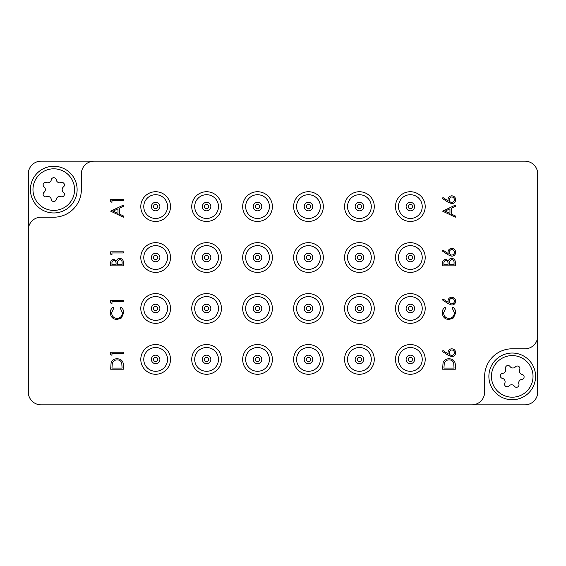 <?xml version="1.0" encoding="UTF-8"?>
<svg xmlns="http://www.w3.org/2000/svg" width="566" height="566" viewBox="0 0 566 566"><rect width="100%" height="100%" fill="white"/><g stroke="black" fill="none" stroke-linecap="round" stroke-linejoin="round"><path stroke-width="0.85" d="M471.903 404.832L41.035 404.832A12.735 12.735 0 0 1 28.3 392.097L28.3 173.904A12.735 12.735 0 0 1 41.035 161.169L524.965 161.169A12.735 12.735 0 0 1 537.7 173.904L537.7 392.097A12.735 12.735 0 0 1 524.965 404.832L471.903 404.832A12.735 12.735 0 0 0 484.637 392.097L484.637 376.39A27.593 27.593 0 0 1 512.23 348.798L524.965 348.798A12.735 12.735 0 0 0 537.7 336.062M94.097 161.169A12.735 12.735 0 0 0 81.362 173.904L81.362 189.61A27.593 27.593 0 0 1 53.77 217.203L41.035 217.203A12.735 12.735 0 0 0 28.3 229.938M110.653 211.16L123.388 205.118L123.388 206.364L119.306 208.246L119.306 214.019L123.388 215.957L123.388 217.203L110.653 211.16M113.136 211.09L117.997 213.396L117.997 208.847L113.136 211.09M448.095 303.617L442.287 299.817L442.98 298.94L448.123 302.301L448.003 300.985C448.201 298.671 449.461 297.412 451.774 297.207C454.18 297.426 455.481 298.756 455.672 301.183C455.46 303.546 454.165 304.833 451.795 305.039L448.095 303.617M449.305 301.225C449.397 302.845 450.239 303.737 451.845 303.9C453.437 303.68 454.279 302.76 454.371 301.126C454.272 299.492 453.43 298.565 451.845 298.346C450.225 298.586 449.383 299.548 449.305 301.225M442.287 312.722C442.272 310.43 443.164 308.576 444.947 307.161L445.711 308.166L443.588 312.793C443.829 316.203 445.626 318.085 448.994 318.432C452.39 318.071 454.18 316.168 454.371 312.715L452.248 308.166L453.005 307.161C454.781 308.576 455.672 310.423 455.672 312.708L453.444 317.958L448.909 319.571C444.777 319.167 442.57 316.889 442.287 312.722M448.095 254.799L442.287 251L442.98 250.122L448.123 253.483L448.003 252.167C448.201 249.854 449.461 248.594 451.774 248.389C454.18 248.608 455.481 249.939 455.672 252.365C455.46 254.728 454.165 256.016 451.795 256.221L448.095 254.799M449.305 252.408C449.397 254.028 450.239 254.919 451.845 255.082C453.437 254.863 454.279 253.943 454.371 252.309C454.272 250.674 453.43 249.748 451.845 249.528C450.225 249.769 449.383 250.731 449.305 252.408M455.347 265.857L442.612 265.857L442.612 263.374C442.471 261.004 443.518 259.66 445.767 259.327L448.477 260.799C449.008 259.235 450.097 258.421 451.732 258.344C454.081 258.641 455.283 259.999 455.347 262.412L455.347 265.857M443.921 264.711L448.003 264.711L448.003 263.947C448.23 262.051 447.494 260.891 445.789 260.466C444.409 260.742 443.786 261.641 443.921 263.162L443.921 264.711M449.305 264.711L454.038 264.711L454.038 263.084C454.265 261.131 453.493 259.935 451.732 259.49L449.454 261.577L449.305 264.711M448.095 202.225L442.287 198.425L442.98 197.548L448.123 200.909L448.003 199.593C448.201 197.279 449.461 196.02 451.774 195.815C454.18 196.034 455.481 197.364 455.672 199.791C455.46 202.161 454.165 203.442 451.795 203.654L448.095 202.225M449.305 199.833C449.397 201.454 450.239 202.345 451.845 202.508C453.437 202.295 454.279 201.369 454.371 199.734C454.272 198.1 453.43 197.173 451.845 196.954C450.225 197.201 449.383 198.157 449.305 199.833M110.328 312.722C110.313 310.43 111.205 308.576 112.988 307.161L113.752 308.166L111.629 312.793C111.87 316.203 113.667 318.085 117.035 318.432C120.431 318.071 122.221 316.168 122.412 312.715L120.289 308.166L121.046 307.161C122.822 308.576 123.713 310.423 123.713 312.708L121.485 317.958L116.95 319.571C112.818 319.167 110.611 316.889 110.328 312.722M111.962 355.328L110.653 354.578L110.653 352.229L123.388 352.229L123.388 353.368L111.962 353.368L111.962 355.328M111.962 202.345L110.653 201.595L110.653 199.246L123.388 199.246L123.388 200.385L111.962 200.385L111.962 202.345M442.612 211.16L455.347 205.118L455.347 206.364L451.265 208.246L451.265 214.019L455.347 215.957L455.347 217.203L442.612 211.16M445.095 211.09L449.956 213.396L449.956 208.847L445.095 211.09M448.095 355.207L442.287 351.408L442.98 350.531L448.123 353.892L448.003 352.576C448.201 350.262 449.461 349.003 451.774 348.798C454.18 349.017 455.481 350.347 455.672 352.781C455.46 355.144 454.165 356.424 451.795 356.637L448.095 355.207M449.305 352.816C449.397 354.436 450.239 355.328 451.845 355.49C453.437 355.278 454.279 354.351 454.371 352.717C454.272 351.083 453.43 350.156 451.845 349.944C450.225 350.184 449.383 351.139 449.305 352.816M455.347 365.261L455.347 369.209L442.612 369.209L443.072 362.594C444.232 360.011 446.256 358.731 449.142 358.759C453.239 359 455.305 361.165 455.347 365.261M454.038 368.063L453.72 362.962C452.899 360.917 451.371 359.898 449.135 359.898C446.73 359.912 445.109 361.03 444.275 363.252L443.921 368.063L454.038 368.063M111.962 254.919L110.653 254.169L110.653 251.813L123.388 251.813L123.388 252.96L111.962 252.96L111.962 254.919M123.388 265.857L110.653 265.857L110.653 263.374C110.511 261.004 111.559 259.66 113.808 259.327L116.518 260.799C117.049 259.235 118.138 258.421 119.773 258.344C122.122 258.641 123.324 259.999 123.388 262.412L123.388 265.857M111.962 264.711L116.044 264.711L116.044 263.947C116.271 262.051 115.535 260.891 113.83 260.466C112.45 260.742 111.827 261.641 111.962 263.162L111.962 264.711M117.346 264.711L122.079 264.711L122.079 263.084C122.306 261.131 121.534 259.935 119.773 259.49L117.495 261.577L117.346 264.711M111.962 303.737L110.653 302.987L110.653 300.631L123.388 300.631L123.388 301.777L111.962 301.777L111.962 303.737M123.388 365.261L123.388 369.209L110.653 369.209L111.113 362.594C112.273 360.011 114.297 358.731 117.183 358.759C121.28 359 123.346 361.165 123.388 365.261M122.079 368.063L121.761 362.962C120.94 360.917 119.412 359.898 117.176 359.898C114.771 359.912 113.15 361.03 112.316 363.252L111.962 368.063L122.079 368.063M155.65 208.713A2.123 2.123 0 0 0 157.773 206.59A2.123 2.123 0 0 0 155.65 204.468A2.123 2.123 0 0 0 153.528 206.59A2.123 2.123 0 0 0 155.65 208.713M155.65 191.733A14.857 14.857 0 0 1 170.507 206.59A14.857 14.857 0 0 1 155.65 221.448A14.857 14.857 0 0 1 140.792 206.59A14.857 14.857 0 0 1 155.65 191.733M155.65 194.704A11.886 11.886 0 0 0 143.764 206.59A11.886 11.886 0 0 0 155.65 218.476A11.886 11.886 0 0 0 167.536 206.59A11.886 11.886 0 0 0 155.65 194.704M155.65 202.345A4.245 4.245 0 0 0 151.405 206.59A4.245 4.245 0 0 0 155.65 210.835A4.245 4.245 0 0 0 159.895 206.59A4.245 4.245 0 0 0 155.65 202.345M155.65 259.653A2.123 2.123 0 0 0 157.773 257.53A2.123 2.123 0 0 0 155.65 255.407A2.123 2.123 0 0 0 153.528 257.53A2.123 2.123 0 0 0 155.65 259.653M155.65 242.673A14.857 14.857 0 0 1 170.507 257.53A14.857 14.857 0 0 1 155.65 272.387A14.857 14.857 0 0 1 140.792 257.53A14.857 14.857 0 0 1 155.65 242.673M155.65 245.644A11.886 11.886 0 0 0 143.764 257.53A11.886 11.886 0 0 0 155.65 269.416A11.886 11.886 0 0 0 167.536 257.53A11.886 11.886 0 0 0 155.65 245.644M155.65 253.285A4.245 4.245 0 0 0 151.405 257.53A4.245 4.245 0 0 0 155.65 261.775A4.245 4.245 0 0 0 159.895 257.53A4.245 4.245 0 0 0 155.65 253.285M155.65 310.593A2.123 2.123 0 0 0 157.773 308.47A2.123 2.123 0 0 0 155.65 306.348A2.123 2.123 0 0 0 153.528 308.47A2.123 2.123 0 0 0 155.65 310.593M155.65 293.613A14.857 14.857 0 0 1 170.507 308.47A14.857 14.857 0 0 1 155.65 323.327A14.857 14.857 0 0 1 140.792 308.47A14.857 14.857 0 0 1 155.65 293.613M155.65 296.584A11.886 11.886 0 0 0 143.764 308.47A11.886 11.886 0 0 0 155.65 320.356A11.886 11.886 0 0 0 167.536 308.47A11.886 11.886 0 0 0 155.65 296.584M155.65 304.225A4.245 4.245 0 0 0 151.405 308.47A4.245 4.245 0 0 0 155.65 312.715A4.245 4.245 0 0 0 159.895 308.47A4.245 4.245 0 0 0 155.65 304.225M155.65 361.533A2.123 2.123 0 0 0 157.773 359.41A2.123 2.123 0 0 0 155.65 357.288A2.123 2.123 0 0 0 153.528 359.41A2.123 2.123 0 0 0 155.65 361.533M155.65 344.553A14.857 14.857 0 0 1 170.507 359.41A14.857 14.857 0 0 1 155.65 374.267A14.857 14.857 0 0 1 140.792 359.41A14.857 14.857 0 0 1 155.65 344.553M155.65 347.524A11.886 11.886 0 0 0 143.764 359.41A11.886 11.886 0 0 0 155.65 371.296A11.886 11.886 0 0 0 167.536 359.41A11.886 11.886 0 0 0 155.65 347.524M155.65 355.165A4.245 4.245 0 0 0 151.405 359.41A4.245 4.245 0 0 0 155.65 363.655A4.245 4.245 0 0 0 159.895 359.41A4.245 4.245 0 0 0 155.65 355.165M206.59 208.713A2.123 2.123 0 0 0 208.713 206.59A2.123 2.123 0 0 0 206.59 204.468A2.123 2.123 0 0 0 204.468 206.59A2.123 2.123 0 0 0 206.59 208.713M206.59 191.733A14.857 14.857 0 0 1 221.448 206.59A14.857 14.857 0 0 1 206.59 221.448A14.857 14.857 0 0 1 191.733 206.59A14.857 14.857 0 0 1 206.59 191.733M206.59 194.704A11.886 11.886 0 0 0 194.704 206.59A11.886 11.886 0 0 0 206.59 218.476A11.886 11.886 0 0 0 218.476 206.59A11.886 11.886 0 0 0 206.59 194.704M206.59 202.345A4.245 4.245 0 0 0 202.345 206.59A4.245 4.245 0 0 0 206.59 210.835A4.245 4.245 0 0 0 210.835 206.59A4.245 4.245 0 0 0 206.59 202.345M206.59 259.653A2.123 2.123 0 0 0 208.713 257.53A2.123 2.123 0 0 0 206.59 255.407A2.123 2.123 0 0 0 204.468 257.53A2.123 2.123 0 0 0 206.59 259.653M206.59 242.673A14.857 14.857 0 0 1 221.448 257.53A14.857 14.857 0 0 1 206.59 272.387A14.857 14.857 0 0 1 191.733 257.53A14.857 14.857 0 0 1 206.59 242.673M206.59 245.644A11.886 11.886 0 0 0 194.704 257.53A11.886 11.886 0 0 0 206.59 269.416A11.886 11.886 0 0 0 218.476 257.53A11.886 11.886 0 0 0 206.59 245.644M206.59 253.285A4.245 4.245 0 0 0 202.345 257.53A4.245 4.245 0 0 0 206.59 261.775A4.245 4.245 0 0 0 210.835 257.53A4.245 4.245 0 0 0 206.59 253.285M206.59 310.593A2.123 2.123 0 0 0 208.713 308.47A2.123 2.123 0 0 0 206.59 306.348A2.123 2.123 0 0 0 204.468 308.47A2.123 2.123 0 0 0 206.59 310.593M206.59 293.613A14.857 14.857 0 0 1 221.448 308.47A14.857 14.857 0 0 1 206.59 323.327A14.857 14.857 0 0 1 191.733 308.47A14.857 14.857 0 0 1 206.59 293.613M206.59 296.584A11.886 11.886 0 0 0 194.704 308.47A11.886 11.886 0 0 0 206.59 320.356A11.886 11.886 0 0 0 218.476 308.47A11.886 11.886 0 0 0 206.59 296.584M206.59 304.225A4.245 4.245 0 0 0 202.345 308.47A4.245 4.245 0 0 0 206.59 312.715A4.245 4.245 0 0 0 210.835 308.47A4.245 4.245 0 0 0 206.59 304.225M206.59 361.533A2.123 2.123 0 0 0 208.713 359.41A2.123 2.123 0 0 0 206.59 357.288A2.123 2.123 0 0 0 204.468 359.41A2.123 2.123 0 0 0 206.59 361.533M206.59 344.553A14.857 14.857 0 0 1 221.448 359.41A14.857 14.857 0 0 1 206.59 374.267A14.857 14.857 0 0 1 191.733 359.41A14.857 14.857 0 0 1 206.59 344.553M206.59 347.524A11.886 11.886 0 0 0 194.704 359.41A11.886 11.886 0 0 0 206.59 371.296A11.886 11.886 0 0 0 218.476 359.41A11.886 11.886 0 0 0 206.59 347.524M206.59 355.165A4.245 4.245 0 0 0 202.345 359.41A4.245 4.245 0 0 0 206.59 363.655A4.245 4.245 0 0 0 210.835 359.41A4.245 4.245 0 0 0 206.59 355.165M257.53 208.713A2.123 2.123 0 0 0 259.653 206.59A2.123 2.123 0 0 0 257.53 204.468A2.123 2.123 0 0 0 255.407 206.59A2.123 2.123 0 0 0 257.53 208.713M257.53 191.733A14.857 14.857 0 0 1 272.387 206.59A14.857 14.857 0 0 1 257.53 221.448A14.857 14.857 0 0 1 242.673 206.59A14.857 14.857 0 0 1 257.53 191.733M257.53 194.704A11.886 11.886 0 0 0 245.644 206.59A11.886 11.886 0 0 0 257.53 218.476A11.886 11.886 0 0 0 269.416 206.59A11.886 11.886 0 0 0 257.53 194.704M257.53 202.345A4.245 4.245 0 0 0 253.285 206.59A4.245 4.245 0 0 0 257.53 210.835A4.245 4.245 0 0 0 261.775 206.59A4.245 4.245 0 0 0 257.53 202.345M257.53 259.653A2.123 2.123 0 0 0 259.653 257.53A2.123 2.123 0 0 0 257.53 255.407A2.123 2.123 0 0 0 255.407 257.53A2.123 2.123 0 0 0 257.53 259.653M257.53 242.673A14.857 14.857 0 0 1 272.387 257.53A14.857 14.857 0 0 1 257.53 272.387A14.857 14.857 0 0 1 242.673 257.53A14.857 14.857 0 0 1 257.53 242.673M257.53 245.644A11.886 11.886 0 0 0 245.644 257.53A11.886 11.886 0 0 0 257.53 269.416A11.886 11.886 0 0 0 269.416 257.53A11.886 11.886 0 0 0 257.53 245.644M257.53 253.285A4.245 4.245 0 0 0 253.285 257.53A4.245 4.245 0 0 0 257.53 261.775A4.245 4.245 0 0 0 261.775 257.53A4.245 4.245 0 0 0 257.53 253.285M257.53 310.593A2.123 2.123 0 0 0 259.653 308.47A2.123 2.123 0 0 0 257.53 306.348A2.123 2.123 0 0 0 255.407 308.47A2.123 2.123 0 0 0 257.53 310.593M257.53 293.613A14.857 14.857 0 0 1 272.387 308.47A14.857 14.857 0 0 1 257.53 323.327A14.857 14.857 0 0 1 242.673 308.47A14.857 14.857 0 0 1 257.53 293.613M257.53 296.584A11.886 11.886 0 0 0 245.644 308.47A11.886 11.886 0 0 0 257.53 320.356A11.886 11.886 0 0 0 269.416 308.47A11.886 11.886 0 0 0 257.53 296.584M257.53 304.225A4.245 4.245 0 0 0 253.285 308.47A4.245 4.245 0 0 0 257.53 312.715A4.245 4.245 0 0 0 261.775 308.47A4.245 4.245 0 0 0 257.53 304.225M257.53 361.533A2.123 2.123 0 0 0 259.653 359.41A2.123 2.123 0 0 0 257.53 357.288A2.123 2.123 0 0 0 255.407 359.41A2.123 2.123 0 0 0 257.53 361.533M257.53 344.553A14.857 14.857 0 0 1 272.387 359.41A14.857 14.857 0 0 1 257.53 374.267A14.857 14.857 0 0 1 242.673 359.41A14.857 14.857 0 0 1 257.53 344.553M257.53 347.524A11.886 11.886 0 0 0 245.644 359.41A11.886 11.886 0 0 0 257.53 371.296A11.886 11.886 0 0 0 269.416 359.41A11.886 11.886 0 0 0 257.53 347.524M257.53 355.165A4.245 4.245 0 0 0 253.285 359.41A4.245 4.245 0 0 0 257.53 363.655A4.245 4.245 0 0 0 261.775 359.41A4.245 4.245 0 0 0 257.53 355.165M308.47 208.713A2.123 2.123 0 0 0 310.593 206.59A2.123 2.123 0 0 0 308.47 204.468A2.123 2.123 0 0 0 306.348 206.59A2.123 2.123 0 0 0 308.47 208.713M308.47 191.733A14.857 14.857 0 0 1 323.327 206.59A14.857 14.857 0 0 1 308.47 221.448A14.857 14.857 0 0 1 293.613 206.59A14.857 14.857 0 0 1 308.47 191.733M308.47 194.704A11.886 11.886 0 0 0 296.584 206.59A11.886 11.886 0 0 0 308.47 218.476A11.886 11.886 0 0 0 320.356 206.59A11.886 11.886 0 0 0 308.47 194.704M308.47 202.345A4.245 4.245 0 0 0 304.225 206.59A4.245 4.245 0 0 0 308.47 210.835A4.245 4.245 0 0 0 312.715 206.59A4.245 4.245 0 0 0 308.47 202.345M308.47 259.653A2.123 2.123 0 0 0 310.593 257.53A2.123 2.123 0 0 0 308.47 255.407A2.123 2.123 0 0 0 306.348 257.53A2.123 2.123 0 0 0 308.47 259.653M308.47 242.673A14.857 14.857 0 0 1 323.327 257.53A14.857 14.857 0 0 1 308.47 272.387A14.857 14.857 0 0 1 293.613 257.53A14.857 14.857 0 0 1 308.47 242.673M308.47 245.644A11.886 11.886 0 0 0 296.584 257.53A11.886 11.886 0 0 0 308.47 269.416A11.886 11.886 0 0 0 320.356 257.53A11.886 11.886 0 0 0 308.47 245.644M308.47 253.285A4.245 4.245 0 0 0 304.225 257.53A4.245 4.245 0 0 0 308.47 261.775A4.245 4.245 0 0 0 312.715 257.53A4.245 4.245 0 0 0 308.47 253.285M308.47 310.593A2.123 2.123 0 0 0 310.593 308.47A2.123 2.123 0 0 0 308.47 306.348A2.123 2.123 0 0 0 306.348 308.47A2.123 2.123 0 0 0 308.47 310.593M308.47 293.613A14.857 14.857 0 0 1 323.327 308.47A14.857 14.857 0 0 1 308.47 323.327A14.857 14.857 0 0 1 293.613 308.47A14.857 14.857 0 0 1 308.47 293.613M308.47 296.584A11.886 11.886 0 0 0 296.584 308.47A11.886 11.886 0 0 0 308.47 320.356A11.886 11.886 0 0 0 320.356 308.47A11.886 11.886 0 0 0 308.47 296.584M308.47 304.225A4.245 4.245 0 0 0 304.225 308.47A4.245 4.245 0 0 0 308.47 312.715A4.245 4.245 0 0 0 312.715 308.47A4.245 4.245 0 0 0 308.47 304.225M308.47 361.533A2.123 2.123 0 0 0 310.593 359.41A2.123 2.123 0 0 0 308.47 357.288A2.123 2.123 0 0 0 306.348 359.41A2.123 2.123 0 0 0 308.47 361.533M308.47 344.553A14.857 14.857 0 0 1 323.327 359.41A14.857 14.857 0 0 1 308.47 374.267A14.857 14.857 0 0 1 293.613 359.41A14.857 14.857 0 0 1 308.47 344.553M308.47 347.524A11.886 11.886 0 0 0 296.584 359.41A11.886 11.886 0 0 0 308.47 371.296A11.886 11.886 0 0 0 320.356 359.41A11.886 11.886 0 0 0 308.47 347.524M308.47 355.165A4.245 4.245 0 0 0 304.225 359.41A4.245 4.245 0 0 0 308.47 363.655A4.245 4.245 0 0 0 312.715 359.41A4.245 4.245 0 0 0 308.47 355.165M359.41 208.713A2.123 2.123 0 0 0 361.533 206.59A2.123 2.123 0 0 0 359.41 204.468A2.123 2.123 0 0 0 357.288 206.59A2.123 2.123 0 0 0 359.41 208.713M359.41 191.733A14.857 14.857 0 0 1 374.267 206.59A14.857 14.857 0 0 1 359.41 221.448A14.857 14.857 0 0 1 344.553 206.59A14.857 14.857 0 0 1 359.41 191.733M359.41 194.704A11.886 11.886 0 0 0 347.524 206.59A11.886 11.886 0 0 0 359.41 218.476A11.886 11.886 0 0 0 371.296 206.59A11.886 11.886 0 0 0 359.41 194.704M359.41 202.345A4.245 4.245 0 0 0 355.165 206.59A4.245 4.245 0 0 0 359.41 210.835A4.245 4.245 0 0 0 363.655 206.59A4.245 4.245 0 0 0 359.41 202.345M359.41 259.653A2.123 2.123 0 0 0 361.533 257.53A2.123 2.123 0 0 0 359.41 255.407A2.123 2.123 0 0 0 357.288 257.53A2.123 2.123 0 0 0 359.41 259.653M359.41 242.673A14.857 14.857 0 0 1 374.267 257.53A14.857 14.857 0 0 1 359.41 272.387A14.857 14.857 0 0 1 344.553 257.53A14.857 14.857 0 0 1 359.41 242.673M359.41 245.644A11.886 11.886 0 0 0 347.524 257.53A11.886 11.886 0 0 0 359.41 269.416A11.886 11.886 0 0 0 371.296 257.53A11.886 11.886 0 0 0 359.41 245.644M359.41 253.285A4.245 4.245 0 0 0 355.165 257.53A4.245 4.245 0 0 0 359.41 261.775A4.245 4.245 0 0 0 363.655 257.53A4.245 4.245 0 0 0 359.41 253.285M359.41 310.593A2.123 2.123 0 0 0 361.533 308.47A2.123 2.123 0 0 0 359.41 306.348A2.123 2.123 0 0 0 357.288 308.47A2.123 2.123 0 0 0 359.41 310.593M359.41 293.613A14.857 14.857 0 0 1 374.267 308.47A14.857 14.857 0 0 1 359.41 323.327A14.857 14.857 0 0 1 344.553 308.47A14.857 14.857 0 0 1 359.41 293.613M359.41 296.584A11.886 11.886 0 0 0 347.524 308.47A11.886 11.886 0 0 0 359.41 320.356A11.886 11.886 0 0 0 371.296 308.47A11.886 11.886 0 0 0 359.41 296.584M359.41 304.225A4.245 4.245 0 0 0 355.165 308.47A4.245 4.245 0 0 0 359.41 312.715A4.245 4.245 0 0 0 363.655 308.47A4.245 4.245 0 0 0 359.41 304.225M359.41 361.533A2.123 2.123 0 0 0 361.533 359.41A2.123 2.123 0 0 0 359.41 357.288A2.123 2.123 0 0 0 357.288 359.41A2.123 2.123 0 0 0 359.41 361.533M359.41 344.553A14.857 14.857 0 0 1 374.267 359.41A14.857 14.857 0 0 1 359.41 374.267A14.857 14.857 0 0 1 344.553 359.41A14.857 14.857 0 0 1 359.41 344.553M359.41 347.524A11.886 11.886 0 0 0 347.524 359.41A11.886 11.886 0 0 0 359.41 371.296A11.886 11.886 0 0 0 371.296 359.41A11.886 11.886 0 0 0 359.41 347.524M359.41 355.165A4.245 4.245 0 0 0 355.165 359.41A4.245 4.245 0 0 0 359.41 363.655A4.245 4.245 0 0 0 363.655 359.41A4.245 4.245 0 0 0 359.41 355.165M410.35 208.713A2.123 2.123 0 0 0 412.473 206.59A2.123 2.123 0 0 0 410.35 204.468A2.123 2.123 0 0 0 408.228 206.59A2.123 2.123 0 0 0 410.35 208.713M410.35 191.733A14.857 14.857 0 0 1 425.208 206.59A14.857 14.857 0 0 1 410.35 221.448A14.857 14.857 0 0 1 395.493 206.59A14.857 14.857 0 0 1 410.35 191.733M410.35 194.704A11.886 11.886 0 0 0 398.464 206.59A11.886 11.886 0 0 0 410.35 218.476A11.886 11.886 0 0 0 422.236 206.59A11.886 11.886 0 0 0 410.35 194.704M410.35 202.345A4.245 4.245 0 0 0 406.105 206.59A4.245 4.245 0 0 0 410.35 210.835A4.245 4.245 0 0 0 414.595 206.59A4.245 4.245 0 0 0 410.35 202.345M410.35 259.653A2.123 2.123 0 0 0 412.473 257.53A2.123 2.123 0 0 0 410.35 255.407A2.123 2.123 0 0 0 408.228 257.53A2.123 2.123 0 0 0 410.35 259.653M410.35 242.673A14.857 14.857 0 0 1 425.208 257.53A14.857 14.857 0 0 1 410.35 272.387A14.857 14.857 0 0 1 395.493 257.53A14.857 14.857 0 0 1 410.35 242.673M410.35 245.644A11.886 11.886 0 0 0 398.464 257.53A11.886 11.886 0 0 0 410.35 269.416A11.886 11.886 0 0 0 422.236 257.53A11.886 11.886 0 0 0 410.35 245.644M410.35 253.285A4.245 4.245 0 0 0 406.105 257.53A4.245 4.245 0 0 0 410.35 261.775A4.245 4.245 0 0 0 414.595 257.53A4.245 4.245 0 0 0 410.35 253.285M410.35 310.593A2.123 2.123 0 0 0 412.473 308.47A2.123 2.123 0 0 0 410.35 306.348A2.123 2.123 0 0 0 408.228 308.47A2.123 2.123 0 0 0 410.35 310.593M410.35 293.613A14.857 14.857 0 0 1 425.208 308.47A14.857 14.857 0 0 1 410.35 323.327A14.857 14.857 0 0 1 395.493 308.47A14.857 14.857 0 0 1 410.35 293.613M410.35 296.584A11.886 11.886 0 0 0 398.464 308.47A11.886 11.886 0 0 0 410.35 320.356A11.886 11.886 0 0 0 422.236 308.47A11.886 11.886 0 0 0 410.35 296.584M410.35 304.225A4.245 4.245 0 0 0 406.105 308.47A4.245 4.245 0 0 0 410.35 312.715A4.245 4.245 0 0 0 414.595 308.47A4.245 4.245 0 0 0 410.35 304.225M410.35 361.533A2.123 2.123 0 0 0 412.473 359.41A2.123 2.123 0 0 0 410.35 357.288A2.123 2.123 0 0 0 408.228 359.41A2.123 2.123 0 0 0 410.35 361.533M410.35 344.553A14.857 14.857 0 0 1 425.208 359.41A14.857 14.857 0 0 1 410.35 374.267A14.857 14.857 0 0 1 395.493 359.41A14.857 14.857 0 0 1 410.35 344.553M410.35 347.524A11.886 11.886 0 0 0 398.464 359.41A11.886 11.886 0 0 0 410.35 371.296A11.886 11.886 0 0 0 422.236 359.41A11.886 11.886 0 0 0 410.35 347.524M410.35 355.165A4.245 4.245 0 0 0 406.105 359.41A4.245 4.245 0 0 0 410.35 363.655A4.245 4.245 0 0 0 414.595 359.41A4.245 4.245 0 0 0 410.35 355.165M53.77 210.41A20.8 20.8 0 0 0 74.571 189.61A20.8 20.8 0 0 0 53.77 168.81A20.8 20.8 0 0 0 32.97 189.61A20.8 20.8 0 0 0 53.77 210.41M53.77 166.263A23.348 23.348 0 0 1 77.118 189.61A23.348 23.348 0 0 1 53.77 212.958A23.348 23.348 0 0 1 30.422 189.61A23.348 23.348 0 0 1 53.77 166.263M45.676 196.819A2.533 2.533 0 0 0 46.582 196.65A3.481 3.481 0 0 1 51.265 199.359A2.533 2.533 0 0 0 56.275 199.359A3.481 3.481 0 0 1 60.958 196.65A2.533 2.533 0 0 0 63.463 192.313A3.481 3.481 0 0 1 63.463 186.907A2.533 2.533 0 0 0 60.958 182.57A3.481 3.481 0 0 1 56.275 179.861A2.533 2.533 0 0 0 51.265 179.861A3.481 3.481 0 0 1 46.582 182.57A2.533 2.533 0 0 0 44.077 186.907A3.481 3.481 0 0 1 44.077 192.313A2.533 2.533 0 0 0 45.676 196.819M523.607 358.978A20.8 20.8 0 0 0 494.818 365.013A20.8 20.8 0 0 0 500.853 393.802A20.8 20.8 0 0 0 529.642 387.767A20.8 20.8 0 0 0 523.607 358.978M499.46 395.938A23.348 23.348 0 0 1 492.682 363.62A23.348 23.348 0 0 1 525 356.842A23.348 23.348 0 0 1 531.778 389.16A23.348 23.348 0 0 1 499.46 395.938M522.956 374.784A2.533 2.533 0 0 0 522.1 374.423A3.481 3.481 0 0 1 519.659 369.598A2.533 2.533 0 0 0 515.463 366.86A3.481 3.481 0 0 1 510.065 366.563A2.533 2.533 0 0 0 505.594 368.827A3.481 3.481 0 0 1 502.636 373.355A2.533 2.533 0 0 0 502.36 378.357A3.481 3.481 0 0 1 504.801 383.182A2.533 2.533 0 0 0 508.997 385.92A3.481 3.481 0 0 1 514.395 386.217A2.533 2.533 0 0 0 518.866 383.953A3.481 3.481 0 0 1 521.824 379.425A2.533 2.533 0 0 0 522.956 374.784"/></g></svg>
